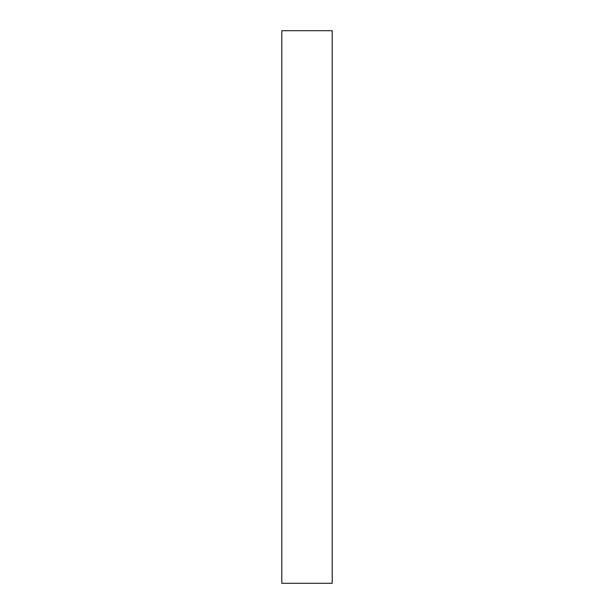 <?xml version="1.0" encoding="UTF-8"?>
<svg xmlns="http://www.w3.org/2000/svg" width="614" height="614" viewBox="0 0 614 614"><rect width="100%" height="100%" fill="white"/><g stroke="black" fill="none" stroke-linecap="round" stroke-linejoin="round"><path stroke-width="0.92" d="M332.205 583.3L281.795 583.3L281.795 30.7L332.205 30.7L332.205 583.3"/></g></svg>
